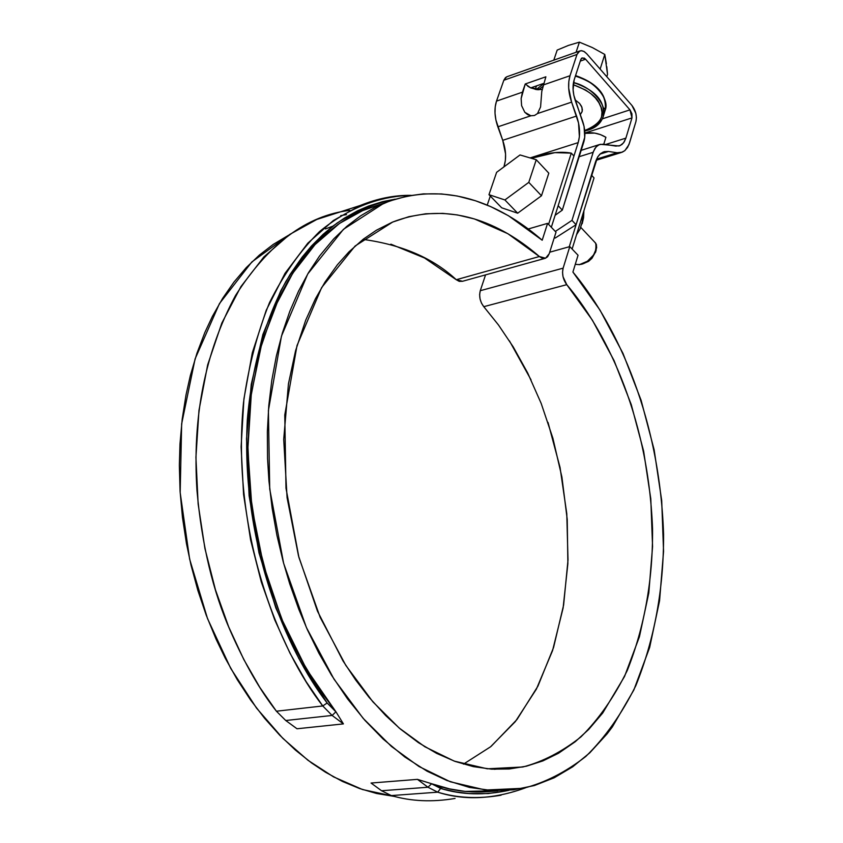 <?xml version="1.0" encoding="UTF-8"?>
<svg xmlns="http://www.w3.org/2000/svg" width="843" height="843" viewBox="0 0 843 843"><rect width="100%" height="100%" fill="white"/><g stroke="black" fill="none" stroke-linecap="round" stroke-linejoin="round"><path stroke-width="1.26" d="M325.461 228.938L332.943 226.114L325.461 228.938M572.123 249.033L594.03 177.926L572.123 249.033M569.278 246.736L591.428 175.091L594.03 177.926L591.428 175.091L569.278 246.736M490.31 196.061L487.212 205.123L490.31 196.061M548.582 224.396L571.291 153.131L573.935 156.018L551.322 227.273L573.935 156.018L571.291 153.131L554.863 152.636L531.406 158.305C546.696 152.804 559.984 151.076 571.291 153.131L548.582 224.396M308.865 673.178L309.402 674.042L308.865 673.178M599.215 144.638L596.033 146.945L593.419 151.54L571.986 220.371L555.305 231.435L571.986 220.371L576.085 224.712L597.561 157.146L599.784 154.301L603.188 152.046L608.488 151.455L617.076 152.762L596.528 159.137L617.076 152.762L622.26 152.193L624.926 150.56L628.92 144.69L635.938 121.561C637.066 115.923 635.738 110.57 631.965 105.501L586.686 53.71L584.315 51.634L581.691 50.675L579.742 50.98L576.991 54.447L503.829 80.254L496.506 101.118L522.439 92.161L525.242 83.984L545.874 76.797L541.775 91.444L540.574 106.977L537.518 113.552L534.483 115.48L530.89 115.776L497.844 126.84L502.734 140.328L495.905 120.022L495.01 113.194L495.22 106.766L496.506 101.118C494.093 108.652 494.535 117.23 497.844 126.84L530.89 115.776L527.613 114.616L524.82 112.298L521.606 105.67L521.143 98.526L522.439 92.161L496.506 101.118L503.829 80.254L576.991 54.447L570.016 75.722L543.113 85.017L570.016 75.722C567.729 83.415 568.256 92.224 571.607 102.129L537.518 113.552L571.607 102.129L576.57 116.039L502.734 140.328C506.021 149.885 506.474 158.516 504.093 166.229L503.851 166.946L505.368 165.818L504.093 166.229L505.368 160.455L505.568 153.974L502.734 140.328L576.57 116.039C579.91 125.881 580.448 134.743 578.182 142.615L558.161 205.724L562.313 210.118L583.799 142.003C585.59 135.723 585.147 128.663 582.492 120.802L575.432 100.981C572.755 93.078 572.323 86.049 574.146 79.906L573.092 89.779L573.851 95.375L584.073 126.397L584.736 137.304L562.313 210.118L555.126 215.281L562.313 210.118L558.161 205.724L578.182 142.615L530.121 157.926L578.182 142.615L579.383 136.724L578.551 123.046L571.607 102.129L568.677 88.093L568.814 81.497L570.016 75.722L576.991 54.447L578.604 51.75L581.006 50.675L583.851 51.36L586.686 53.71L631.965 105.501L635.843 113.31L636.423 117.704L635.938 121.561L629.595 142.752L627.571 147.409L624.695 150.749L621.122 152.572L617.076 152.762L608.488 151.455L604.368 151.645L600.701 153.5L597.708 156.914L595.569 161.708L576.085 224.712L555.158 238.063L576.085 224.712L571.986 220.371L593.156 152.32L579.162 156.693L593.156 152.32L594.873 148.494L597.276 145.776L600.227 144.311L619.089 145.955L621.944 144.511L624.252 141.845L625.885 138.126L623.535 142.878L620.037 145.628L615.843 146.092L603.535 144.174L599.215 144.638L581.164 150.339M605.611 144.501L625.885 138.126L631.976 117.904L631.923 113.773L629.974 109.864L585.6 59.231L580.279 61.096L585.6 59.231L584.178 58.062L581.554 58.272L580.764 59.621L574.146 79.906L580.764 59.621L582.144 57.882L585.6 59.231L629.974 109.864L602.376 118.831L629.974 109.864L631.976 117.904L584.884 133.046L631.976 117.904L625.885 138.126L605.611 144.501M579.721 50.991L506.664 76.829L503.829 80.254L505.494 77.588L507.233 76.629M608.488 151.455L599.995 154.111L608.488 151.455M605.906 137.304L603.778 144.216L605.906 137.304C598.983 133.205 591.976 131.877 584.894 133.352L594.747 133.099L600.595 134.659L605.906 137.304M525.242 83.984L545.874 76.797L541.775 91.444L540.574 106.977L537.518 113.552L534.483 115.48L530.89 115.776L524.82 112.298L521.606 105.67L521.143 98.526L525.242 83.984L530.7 87.893L543.651 83.415L530.7 87.893L527.676 86.134M530.7 87.893L542.049 89.432L537.244 89.685L530.7 87.893M606.402 63.731L604.789 54.447L592.344 47.566L579.394 42.15L568.477 45.406L557.181 50.085L553.798 60.159L557.181 50.085L568.456 45.406L579.394 42.15L576.064 52.287L579.394 42.15L592.344 47.566L604.789 54.447L600.132 69.094L604.789 54.447L607.529 74.374L606.791 76.713L607.529 74.374L606.77 66.66M582.207 78.283L588.309 81.392M604.241 108.22L603.641 110.106M536.18 89.558L543.514 83.847L536.18 89.558M536.612 85.849L535.8 87.704M575.558 75.575C597.097 83.13 606.981 94.648 605.2 110.127C610.016 99.074 593.683 80.032 575.4 76.049C597.539 83.51 607.466 94.869 605.2 110.127L604.905 111.044M605.2 110.127L603.198 116.555C605.443 101.371 595.537 90.032 573.482 82.551C591.754 86.608 607.982 105.575 603.198 116.555L602.945 117.377L603.198 116.555C600.722 124.1 594.578 128.905 584.757 130.981M538.487 89.758L542.639 86.618L538.487 89.758M573.177 84.658L585.558 89.99L590.975 93.773L595.485 98.062L598.888 102.698L601.091 107.493L601.986 112.256L601.565 116.798L599.847 120.949L596.918 124.564L592.882 127.504L584.715 130.507C600.722 124.037 605.769 115.354 599.847 104.458C597.034 96.882 588.14 90.285 573.177 84.658M579.531 103.383L575.031 99.801L579.531 103.383L581.955 107.388L582.197 111.36L580.3 114.648L582.113 111.666L582.365 109.569L581.544 106.376L579.531 103.383M541.48 195.766L517.676 213.195L501.69 207.799L488.972 194.68L496.622 172.309L520.026 154.954L536.253 159.738L528.782 182.362L504.894 199.949L488.972 194.68L496.622 172.309L520.026 154.954L536.253 159.738L528.782 182.362L504.894 199.949L488.972 194.68L501.69 207.799L517.676 213.195L504.894 199.949L517.676 213.195L541.48 195.766L528.782 182.362L541.48 195.766L548.804 173.163L536.253 159.738L548.804 173.163L541.48 195.766M575.295 264.249C579.91 265.134 583.946 264.144 587.392 261.256C594.041 256.967 596.812 250.951 595.706 243.206L580.827 227.431M581.449 264.281L588.53 261.383L591.976 258.274L595.769 251.499M579.204 264.744L587.392 261.256L593.567 255.039L596.644 247.831L596.349 244.407L594.926 242.384M581.986 264.165L588.53 261.383L595.58 252.183L596.222 249.749M583.04 218.927L580.079 229.064L583.556 217.757L583.904 210.803L583.556 217.757L582.176 223.764L582.566 215.123M580.079 229.064L576.57 234.628L580.079 229.064M549.689 252.215L569.794 246.599L578.045 255.239L572.913 272.057C610.627 317.137 659.321 408.033 663.578 534.241C663.789 588.667 654.537 639.142 635.812 685.686C621.702 714.021 605.032 737.614 585.801 756.466C565.632 772.177 544.81 782.789 523.334 788.289L485.505 790.028L450.32 781.777L418.992 766.508L391.447 746.455L363.122 718.31L334.028 679.195L306.409 627.54L283.617 563.282L269.718 488.993L268.401 410.541L281.457 336.157L307.727 273.986L343.438 229.328L383.649 203.374C450.879 177.114 507.497 210.086 542.197 240.223L547.581 223.353L556.011 232.173L549.204 253.764L556.011 232.173L547.581 223.353L528.329 228.959L547.581 223.353L542.197 240.223L508.55 215.787L490.911 206.714L475.494 200.76L457.254 196.008L441.542 193.932L423.218 193.901L407.675 195.998L389.814 200.961L374.945 207.399L360.541 215.892L346.768 226.388L333.712 238.906L319.571 255.966L308.527 272.637L298.57 291.12L289.834 311.236L282.394 332.953L276.367 356.009L271.804 380.33L268.791 405.641L267.357 431.764L267.547 458.508L268.949 481.016L272.141 508.224L276.915 535.284L283.28 562.018L289.739 583.862L298.791 609.299L307.41 629.784L318.886 653.199L331.541 675.243L347.59 698.952L364.84 720.27L383.059 738.984L404.777 756.982L427.106 771.208L446.906 780.481L469.488 787.425L491.806 790.523L513.492 789.849L534.367 785.55L554.146 777.804L572.671 766.824L589.763 752.852L607.076 733.895L612.387 726.856L633.852 689.974L649.647 647.456L659.563 600.764L663.557 551.343L661.702 500.573L654.136 449.793L641.112 400.299L622.956 353.343L600.047 310.182L572.913 272.057L578.045 255.239L569.794 246.599L563.124 268.158L480.278 290.698L563.124 268.158L569.794 246.599L549.689 252.215M384.956 202.826L365.019 209.317L339.508 223.406L315.029 244.607L292.795 273.164L274.028 308.728L259.834 350.319L250.982 396.315L247.831 444.714L250.223 493.387L257.589 540.374L269.033 584.083L283.564 623.472L300.161 657.962L317.927 687.435L336.115 712.061L343.407 723.895L297.021 728.774L343.407 723.895L336.115 712.061L327.137 702.999L298.875 658.594L275.819 607.908L258.991 552.892L249.107 495.758L246.525 438.845L251.246 384.397L262.879 334.502L280.751 290.877L290.097 274.439L302.131 257.157L311.404 246.082L323.175 234.291L333.491 225.692L344.186 218.253L357.443 210.855L368.823 205.955L382.733 201.614L395.241 199.148C375.662 202.91 356.241 210.898 336.989 223.1C318.222 238.011 301.214 257.431 285.946 281.351C264.639 321.236 251.762 367.464 247.315 420.014C240.624 543.819 286.346 650.174 327.137 702.999L322.764 705.96L276.409 711.218L259.876 687.477L243.753 659.426L228.674 626.855L215.439 589.773L204.933 548.551L198.137 503.988L195.924 457.349L198.98 410.33L207.652 364.903L221.814 323.101L240.887 286.673L263.88 256.925L289.602 234.512L316.778 219.465L338.601 212.447M394.882 796.509L376.61 793.495L359.561 788.532L342.479 781.45L325.588 772.283L311.699 763.041L295.419 750.091L279.718 735.191L264.67 718.394L250.508 699.88L237.283 679.69L225.186 658.088L216.029 639.078L206.24 615.232L197.884 590.511L190.992 565.042L186.451 543.503L182.457 517.381L180.075 491.227L179.348 465.304L179.981 443.976L182.214 419.024L186.029 394.84L190.36 375.483L196.904 353.365L204.828 332.542L212.404 316.367L222.626 298.39L233.922 282.131L246.209 267.674L259.381 255.071L273.269 244.396L288.527 235.271L251.825 261.973L219.454 303.596L195.102 358.876L181.656 423.829L180.17 492.586L189.622 559.078L207.515 618.583L230.771 668.488L256.578 708.162L282.795 738.31L308.022 760.323L333.512 776.856L362.553 789.554L394.872 796.498M391.331 795.581L381.563 790.745L371.046 783.042L417.443 779.364L431.31 783.632C451.964 791.377 474.166 793.737 497.918 790.713L465.051 791.408L449.561 788.89L431.31 783.632L443.228 789.153L456.074 791.956L468.792 793.526L488.234 793.569L508.993 790.302C484.504 795.56 461.722 794.938 440.636 788.437L437.696 792.178L391.331 795.581L381.563 790.745L427.959 787.236L381.563 790.745L371.046 783.042L417.443 779.364L427.959 787.236L417.443 779.364L431.31 783.632L440.636 788.437L437.696 792.178L427.959 787.236L431.553 783.811L427.959 787.236L437.696 792.178L391.331 795.581C411.026 801.366 432.259 802.315 455.051 798.437M485.557 274.881L480.278 290.698L485.557 274.881M544.768 258.432L462.533 281.277L456.274 279.718L539.372 256.525L507.855 233.701L474.504 218.969L457.443 214.944L442.775 213.363L425.704 213.785L408.866 216.693L392.374 222.162L376.463 230.192L363.365 239.117L348.928 251.888L337.348 264.828L324.976 282.131L315.419 298.812L305.693 320.224L295.587 350.635L288.454 383.776L283.712 439.382L287.084 497.686L298.506 555.895L317.484 611.186L343.017 660.923L355.641 679.964L369.097 697.393L385.715 715.591L400.551 729.184L418.423 742.641L436.632 753.379L455.041 761.398L473.376 766.635L491.532 769.153L509.246 768.974L526.443 766.192L542.903 760.902L558.561 753.22L575.242 741.724L588.73 729.416L602.703 713.03L624.547 676.455L639.437 636.697L648.804 592.935L652.566 546.549L650.796 498.845L643.62 451.121L631.27 404.629L614.073 360.593L592.408 320.214L566.77 284.671C602.123 326.304 648.014 410.741 652.545 528.698C652.977 579.562 644.558 626.823 627.287 670.448C614.241 697.013 598.793 719.163 580.943 736.887C562.207 751.682 542.86 761.714 522.902 766.982L487.307 768.805L454.251 761.113L424.872 746.772L399.15 727.994L372.848 701.798L345.82 665.401L320.14 617.318L298.928 557.455L285.988 488.192L284.776 414.998L297.01 345.567L321.636 287.579L355.082 246.03L392.743 222.015C454.767 198.231 507.117 228.527 539.372 256.525L542.323 258.253L545.189 258.337L547.592 256.767L549.204 253.764L545.558 258.221L539.372 256.525L456.274 279.718L424.524 257.99L390.867 244.175M483.787 306.683L481.511 303.195L480.057 298.98L479.625 294.607L480.278 290.698C478.877 296.399 480.046 301.731 483.787 306.683L566.77 284.671L483.787 306.683L498.466 324.966L513.261 346.947L527.697 373.006L541.174 403.407L552.882 438.212L561.912 477.106L567.223 519.32L567.876 563.567L563.103 608.045L552.555 650.617L536.401 689.1L515.347 721.597L490.563 746.793L463.45 764.137M363.017 239.391C402.174 244.776 433.26 258.221 456.274 279.718L459.245 281.362L462.533 281.277M566.77 284.671C563.04 279.518 561.817 274.007 563.124 268.158L562.534 272.184L563.008 276.683L566.77 284.671M491.132 746.329L516.98 719.522L537.929 686.139L553.556 647.519L563.619 605.032L568.013 559.994L566.781 513.714L560.047 467.454L548.024 422.427M531.027 379.845L509.446 340.878M501.069 795.202C478.445 799.111 457.317 798.11 437.696 792.178C464.662 800.766 493.903 799.322 525.421 787.847M384.966 202.815L359.908 211.582L348.654 217.526L337.748 224.649L327.2 232.974L315.134 244.491L305.63 255.355L296.662 267.357L288.327 280.403L279.181 297.453L261.983 342.521L251.319 393.776L247.831 449.351L251.857 507.054L263.332 564.494L281.804 619.268L306.441 669.11L336.115 712.061L327.137 702.999L322.764 705.96L306.157 681.702L289.918 653.062L274.702 619.795L261.288 581.933L250.592 539.868L243.564 494.409L241.109 446.864L243.912 398.971L252.32 352.753L266.219 310.277L285.029 273.322L307.779 243.206L333.27 220.592L360.235 205.492C377.548 198.474 394.513 195.091 411.142 195.355C380.888 195.987 349.002 207.125 319.413 231.699C300.371 250.582 283.722 274.249 269.486 302.669C257.157 333.459 248.495 366.789 243.49 402.691C230.813 533.535 279.465 650.585 322.764 705.96L332.121 715.444L343.407 723.895L332.121 715.444L335.851 711.861L332.121 715.444L322.764 705.96L276.409 711.218L285.735 720.502L332.121 715.444L285.735 720.502L276.409 711.218C260.224 690.67 244.955 664.094 230.613 631.491C213.016 591.702 201.814 544.768 196.988 490.7C192.183 417.264 205.028 352.205 235.524 295.514C268.601 243.743 306.715 215.365 349.887 210.371M285.735 720.502L297.021 728.774L285.735 720.502M340.698 215.639L346.473 214.607M620.005 145.649L618.836 146.008M596.043 160.318L620.754 152.667M535.231 89.39L535.537 88.473M365.019 209.317L383.607 203.384M522.902 766.982L494.261 769.29M360.235 205.492L316.778 219.465"/></g></svg>
